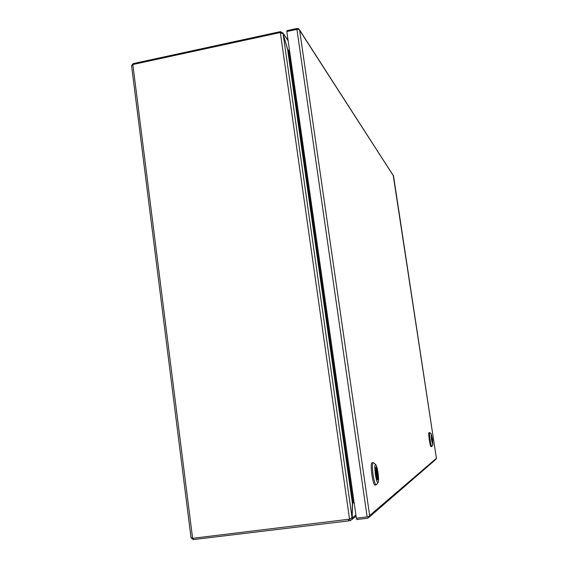<?xml version="1.0" encoding="UTF-8"?>
<svg xmlns="http://www.w3.org/2000/svg" width="568" height="568" viewBox="0 0 568 568"><rect width="100%" height="100%" fill="white"/><g stroke="black" fill="none" stroke-linecap="round" stroke-linejoin="round"><path stroke-width="0.85" d="M393.539 176.03L299.641 30.331L369.647 515.559L436.409 458.284L393.248 175.498M287.067 31.488L286.954 30.644L297.064 28.45L298.917 28.954L298.626 29.245M296.936 29.344L367.141 516.901L356.349 518.201L286.812 31.545L296.936 29.344L298.867 29.287L299.641 30.331L298.917 28.954M393.546 176.08L436.416 458.369M435.557 459.661L369.306 517.05L367.61 518.243L356.825 519.543L356.626 518.172M368.611 516.667L369.306 517.05M367.141 516.901L369.136 516.553L369.647 515.559L369.321 517.015M436.401 458.255L436.316 459.001M432.504 443.331L432.532 443.324C431.723 440.967 431.332 438.361 431.346 435.5L431.325 435.507M431.339 435.457L431.439 435.45C432.241 437.8 432.631 440.406 432.624 443.267L432.525 443.281M431.439 435.45L432.624 443.267M432.532 443.324L431.346 435.5M428.982 432.709L428.954 432.709C428.045 432.788 430.175 447.08 430.998 446.604L431.034 446.59M431.843 446.405L431.751 446.505C431.29 446.185 430.736 444.006 430.082 439.951C429.479 435.691 429.344 433.242 429.678 432.617L429.827 432.681M431.46 439.71L431.169 433.704L432.504 439.064L432.844 445.063L431.46 439.71M431.382 435.407L431.396 435.407C431.857 435.145 433.072 443.246 432.589 443.36L432.567 443.367C432.106 443.636 430.885 435.471 431.382 435.407M428.954 432.709L429.706 432.61M377.4 479.818L377.486 479.811C376.371 479.917 374.71 468.493 375.668 467.329L375.633 467.336M375.704 467.223L375.902 467.194C377.017 467.194 378.65 478.384 377.72 479.655L377.464 479.69M375.902 467.194L377.72 479.655M377.486 479.811L375.668 467.329M372.146 462.828L371.941 462.856C369.789 463.325 372.913 485.896 375.015 485.022L376.201 484.873C375.128 484.447 374.092 481.075 373.077 474.756C372.196 467.911 372.21 463.893 373.119 462.7L373.694 462.955M376.584 484.476L376.201 484.873M375.363 474.315C374.589 468.16 374.653 464.865 375.562 464.432C376.414 465.064 377.23 467.819 377.997 472.69C378.721 478.22 378.721 481.508 377.997 482.566C377.124 482.516 376.243 479.768 375.363 474.315M375.775 467.159L375.831 467.137C377.01 466.669 378.799 479.378 377.613 479.839L377.542 479.861C376.364 480.35 374.568 467.478 375.775 467.159M193.113 538.258L193.276 539.593L191.21 537.988M132.841 64.532L131.599 66.009L191.025 537.69L192.602 538.322L132.841 64.532L278.987 32.802L280.372 32.695L349.54 519.173L192.602 538.322M131.769 65.299L133.217 63.609L279.144 31.9L279.264 32.745M193.276 539.593L348.617 520.899L350.094 520.693L349.874 519.152L349.448 519.216M280.684 32.688L280.542 31.673L279.144 31.9M133.317 64.432L133.217 63.609M355.895 515.055L352.181 517.973L351.762 519.614L350.094 520.693M349.54 519.173L352.032 517.562L283.134 33.924L280.372 32.695M280.542 31.673L282.999 33.1L288.118 40.733M354.084 502.339L353.218 502.488L352.522 503.475L352.181 517.973L351.798 518.016M289.623 51.219L288.537 51.44L287.671 49.679L283.134 33.924M353.885 500.955L352.735 501.104L352.366 503.049L352.032 517.562M283.013 33.682L287.713 49.388L288.679 50.495L289.495 50.353M354.084 502.375L352.366 503.496M352.657 501.331L353.218 502.488M288.679 50.495L288.509 51.404M287.6 49.416L288.359 50.289M348.617 520.899L348.418 519.514M287.671 49.679L352.366 503.049M288.764 51.404L352.976 501.068M299.499 29.877L393.503 175.895M430.998 446.604L431.751 446.505M431.169 433.704L429.735 432.61M432.844 445.063L431.779 446.498M375.562 464.432L373.346 462.679M372.04 462.821L373.219 462.664M377.997 482.566L376.321 484.831M356.065 516.198L351.762 519.614M282.999 33.1L288.068 40.371M352.842 502.794L353.346 502.439M288.146 50.09L287.834 49.657"/></g></svg>
